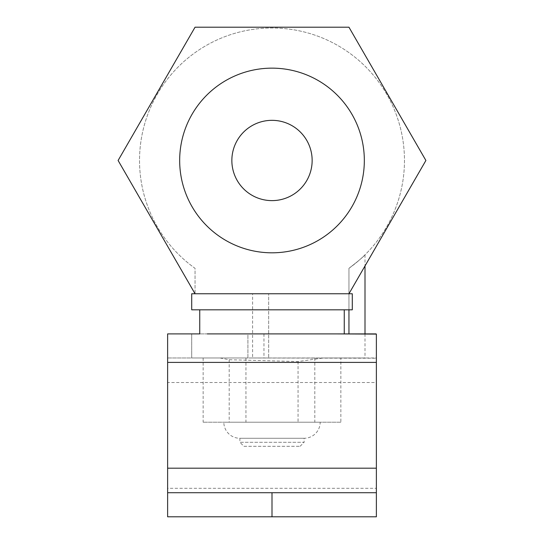 <?xml version="1.0" encoding="UTF-8"?>
<svg xmlns="http://www.w3.org/2000/svg" width="544" height="544" viewBox="0 0 544 544"><rect width="100%" height="100%" fill="white"/><g stroke="black" fill="none" stroke-linecap="round" stroke-linejoin="round"><path stroke-width="0.41" stroke-dasharray="2.72 2.04" d="M243.902 446.304L300.098 446.304L243.902 446.304L239.884 442.292L304.116 442.292L304.116 438.274A16.055 16.055 0 0 0 320.171 422.219L223.829 422.219L320.171 422.219M300.098 446.304L304.116 442.292L239.884 442.292L239.884 438.274L304.116 438.274L239.884 438.274A16.055 16.055 0 0 1 223.829 422.219M220.028 357.986L229.194 359.727L298.051 361.556L323.326 357.986L340.857 357.986L167.627 357.986L167.627 333.9L167.627 357.986L191.712 357.986L191.712 333.9L191.712 357.986L247.914 357.986L247.914 333.9L344.257 333.9L199.743 333.9L247.914 333.9L247.914 357.986L376.373 358.217L376.373 516.8L376.373 492.714L167.627 492.714L167.627 516.8L376.373 516.8M199.743 309.815L344.257 309.815L199.743 309.815M365.004 254.816C363.331 256.856 357.979 261.358 348.949 268.314L348.949 293.76L348.949 268.314A132.478 132.478 0 0 0 272 28.002A132.478 132.478 0 0 0 195.051 268.314L195.051 293.76L348.949 293.76L195.051 293.76L348.949 293.76L268.661 293.76L348.949 293.76L425.898 160.48L348.949 27.2L195.051 27.2L118.102 160.48L195.051 293.76L118.102 160.48L195.051 293.76L195.051 268.314A132.478 132.478 0 0 1 272 28.002A132.478 132.478 0 0 1 348.949 268.314C357.952 261.378 363.31 256.877 365.004 254.816L365.004 265.941M252.6 357.986L268.661 357.986L252.6 357.986L252.6 293.76L268.661 293.76L252.6 293.76M365.004 333.9L365.004 357.986L348.949 357.986L365.004 357.986M179.67 160.48A92.33 92.33 0 0 1 272 68.15A92.33 92.33 0 0 1 364.33 160.48A92.33 92.33 0 0 1 272 252.81A92.33 92.33 0 0 1 179.67 160.48A92.33 92.33 0 0 1 272 68.15A92.33 92.33 0 0 1 364.33 160.48A92.33 92.33 0 0 1 272 252.81A92.33 92.33 0 0 1 179.67 160.48A92.33 92.33 0 0 1 272 68.15A92.33 92.33 0 0 1 364.33 160.48A92.33 92.33 0 0 1 272 252.81A92.33 92.33 0 0 1 179.67 160.48M231.853 160.48A40.147 40.147 0 0 1 272 120.333A40.147 40.147 0 0 1 312.147 160.48A40.147 40.147 0 0 1 272 200.62A40.147 40.147 0 0 1 231.853 160.48M348.949 268.314L348.949 293.76L425.898 160.48L348.949 27.2L195.051 27.2L118.102 160.48L195.051 27.2L348.949 27.2L425.898 160.48L348.949 293.76L348.949 268.314M268.661 357.986L348.949 357.986L268.661 357.986L268.661 293.76L268.661 357.986M352.288 293.76L348.949 293.76L348.949 333.9M195.051 293.76L191.712 293.76M352.288 309.815L191.712 309.815M336.729 333.9L207.271 333.9M167.627 468.187L167.627 516.8M167.627 362.406L167.627 488.294L376.373 488.294L376.373 468.187M167.627 357.986L167.627 382.514L376.373 382.514L376.373 362.406M323.326 357.986L376.074 357.986M376.373 358.217L376.373 334.098M340.857 422.219L203.143 422.219L340.857 422.219L340.857 357.986M314.806 357.986L314.806 422.219M245.949 357.986L245.949 422.219M203.143 357.986L203.143 422.219M229.194 359.727L229.194 422.219M298.051 361.556L298.051 422.219M348.949 309.815L348.949 293.76M263.969 333.9L263.969 357.986"/><path stroke-width="0.82" d="M199.743 333.9L167.627 333.9L199.743 333.9L199.743 309.815M207.271 333.9L344.257 333.9L344.257 309.815M195.051 293.76L191.712 293.76L191.712 309.815L352.288 309.815L352.288 293.76L348.949 293.76L425.898 160.48L348.949 27.2L195.051 27.2L118.102 160.48L195.051 293.76L348.949 293.76M365.004 265.941L365.004 333.9M231.853 160.48A40.147 40.147 0 0 1 272 120.333A40.147 40.147 0 0 1 312.147 160.48A40.147 40.147 0 0 1 272 200.62A40.147 40.147 0 0 1 231.853 160.48M179.67 160.48A92.33 92.33 0 0 1 272 68.15A92.33 92.33 0 0 1 364.33 160.48A92.33 92.33 0 0 1 272 252.81A92.33 92.33 0 0 1 179.67 160.48M376.373 492.714L376.373 516.8L167.627 516.8L167.627 492.714L376.373 492.714L376.373 334.098L336.729 333.9M376.074 333.9L344.257 333.9M167.627 333.9L167.627 492.714M272 516.8L272 492.714M348.949 333.9L348.949 309.815M376.373 468.187L167.627 468.187M376.373 362.406L167.627 362.406"/></g></svg>
